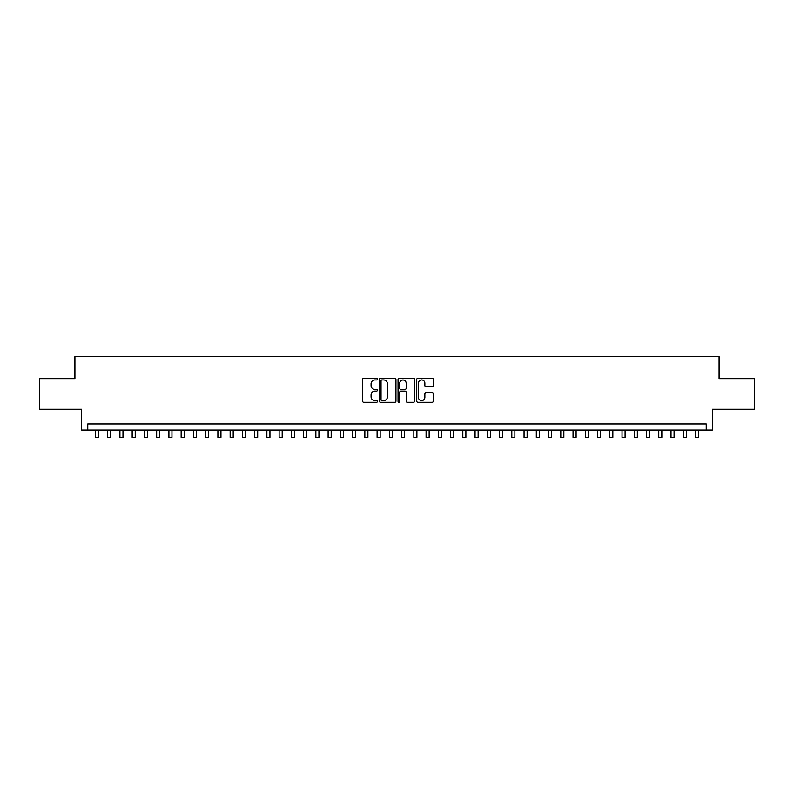 <?xml version="1.0" encoding="UTF-8"?>
<svg xmlns="http://www.w3.org/2000/svg" width="794" height="794" viewBox="0 0 794 794"><rect width="100%" height="100%" fill="white"/><g stroke="black" fill="none" stroke-linecap="round" stroke-linejoin="round"><path stroke-width="1.19" d="M377.408 379.115A0.844 0.844 0 0 0 376.564 378.272L363.791 378.272A1.201 1.201 0 0 0 362.59 379.472L362.59 401.109A1.201 1.201 0 0 0 363.791 402.32L376.564 402.32A0.844 0.844 0 0 0 377.408 401.476A0.844 0.844 0 0 0 376.564 400.633L374.907 400.633A3.851 3.851 0 0 1 371.066 396.782L371.066 394.985A3.851 3.851 0 0 1 374.907 391.134L376.564 391.134A0.844 0.844 0 0 0 377.408 390.291A0.844 0.844 0 0 0 376.564 389.457L374.907 389.457A3.851 3.851 0 0 1 371.066 385.606L371.066 383.8A3.851 3.851 0 0 1 374.907 379.959L376.564 379.959A0.844 0.844 0 0 0 377.408 379.115M432.135 386.747A1.201 1.201 0 0 0 433.335 385.547L433.335 379.472A1.201 1.201 0 0 0 432.135 378.272L417.942 378.272A1.201 1.201 0 0 0 416.741 379.472L416.741 401.109A1.201 1.201 0 0 0 417.942 402.32L432.135 402.32A1.201 1.201 0 0 0 433.335 401.109L433.335 393.784A1.201 1.201 0 0 0 432.135 392.583L426.06 392.583A1.201 1.201 0 0 0 424.859 393.784L424.859 397.417A3.216 3.216 0 0 1 421.644 400.633A3.216 3.216 0 0 1 418.428 397.417L418.428 383.174A3.216 3.216 0 0 1 421.644 379.959A3.216 3.216 0 0 1 424.859 383.174L424.859 385.547A1.201 1.201 0 0 0 426.06 386.747L432.135 386.747M706.233 430.1L712.357 430.1L712.357 409.277L754.3 409.277L754.3 378.659L719.086 378.659L719.086 356.615L74.914 356.615L74.914 378.659L39.7 378.659L39.7 409.277L81.643 409.277L81.643 430.1L706.233 430.1L706.233 423.976L87.767 423.976L87.767 430.1M395.948 379.472A1.201 1.201 0 0 0 394.747 378.272L380.564 378.272A1.201 1.201 0 0 0 379.363 379.472L379.363 401.109A1.201 1.201 0 0 0 380.564 402.32L394.747 402.32A1.201 1.201 0 0 0 395.948 401.109L395.948 379.472M399.253 378.272L413.436 378.272A1.201 1.201 0 0 1 414.637 379.472L414.637 401.109A1.201 1.201 0 0 1 413.436 402.32L407.372 402.32A1.201 1.201 0 0 1 406.171 401.109L406.171 392.335A1.201 1.201 0 0 0 404.96 391.134L400.94 391.134A1.201 1.201 0 0 0 399.739 392.335L399.739 401.476A0.844 0.844 0 0 1 398.896 402.32A0.844 0.844 0 0 1 398.052 401.476L398.052 379.472A1.201 1.201 0 0 1 399.253 378.272M381.884 379.959A0.844 0.844 0 0 0 381.041 380.802L381.041 399.789A0.844 0.844 0 0 0 381.884 400.633L383.631 400.633A3.851 3.851 0 0 0 387.472 396.782L387.472 383.8A3.851 3.851 0 0 0 383.631 379.959L381.884 379.959M406.171 383.234A3.216 3.216 0 0 0 402.955 380.018A3.216 3.216 0 0 0 399.739 383.234L399.739 388.256A1.201 1.201 0 0 0 400.94 389.457L404.96 389.457A1.201 1.201 0 0 0 406.171 388.256L406.171 383.234M95.419 430.1L95.419 437.385L98.486 437.385L98.486 430.1M107.666 430.1L107.666 437.385L110.733 437.385L110.733 430.1M119.914 430.1L119.914 437.385L122.981 437.385L122.981 430.1M132.161 430.1L132.161 437.385L135.228 437.385L135.228 430.1M144.409 430.1L144.409 437.385L147.476 437.385L147.476 430.1M156.656 430.1L156.656 437.385L159.723 437.385L159.723 430.1M168.904 430.1L168.904 437.385L171.961 437.385L171.961 430.1M181.151 430.1L181.151 437.385L184.208 437.385L184.208 430.1M193.399 430.1L193.399 437.385L196.455 437.385L196.455 430.1M205.646 430.1L205.646 437.385L208.703 437.385L208.703 430.1M217.893 430.1L217.893 437.385L220.95 437.385L220.95 430.1M230.141 430.1L230.141 437.385L233.198 437.385L233.198 430.1M242.388 430.1L242.388 437.385L245.445 437.385L245.445 430.1M254.636 430.1L254.636 437.385L257.693 437.385L257.693 430.1M266.873 430.1L266.873 437.385L269.94 437.385L269.94 430.1M279.121 430.1L279.121 437.385L282.188 437.385L282.188 430.1M291.368 430.1L291.368 437.385L294.435 437.385L294.435 430.1M303.616 430.1L303.616 437.385L306.683 437.385L306.683 430.1M315.863 430.1L315.863 437.385L318.93 437.385L318.93 430.1M328.111 430.1L328.111 437.385L331.177 437.385L331.177 430.1M340.358 430.1L340.358 437.385L343.425 437.385L343.425 430.1M352.605 430.1L352.605 437.385L355.662 437.385L355.662 430.1M364.853 430.1L364.853 437.385L367.91 437.385L367.91 430.1M377.1 430.1L377.1 437.385L380.157 437.385L380.157 430.1M389.348 430.1L389.348 437.385L392.405 437.385L392.405 430.1M401.595 430.1L401.595 437.385L404.652 437.385L404.652 430.1M413.843 430.1L413.843 437.385L416.9 437.385L416.9 430.1M426.09 430.1L426.09 437.385L429.147 437.385L429.147 430.1M438.338 430.1L438.338 437.385L441.395 437.385L441.395 430.1M450.575 430.1L450.575 437.385L453.642 437.385L453.642 430.1M462.823 430.1L462.823 437.385L465.889 437.385L465.889 430.1M475.07 430.1L475.07 437.385L478.137 437.385L478.137 430.1M487.318 430.1L487.318 437.385L490.384 437.385L490.384 430.1M499.565 430.1L499.565 437.385L502.632 437.385L502.632 430.1M511.812 430.1L511.812 437.385L514.879 437.385L514.879 430.1M524.06 430.1L524.06 437.385L527.127 437.385L527.127 430.1M536.307 430.1L536.307 437.385L539.364 437.385L539.364 430.1M548.555 430.1L548.555 437.385L551.612 437.385L551.612 430.1M560.802 430.1L560.802 437.385L563.859 437.385L563.859 430.1M573.05 430.1L573.05 437.385L576.107 437.385L576.107 430.1M585.297 430.1L585.297 437.385L588.354 437.385L588.354 430.1M597.545 430.1L597.545 437.385L600.601 437.385L600.601 430.1M609.792 430.1L609.792 437.385L612.849 437.385L612.849 430.1M622.039 430.1L622.039 437.385L625.096 437.385L625.096 430.1M634.277 430.1L634.277 437.385L637.344 437.385L637.344 430.1M646.524 430.1L646.524 437.385L649.591 437.385L649.591 430.1M658.772 430.1L658.772 437.385L661.839 437.385L661.839 430.1M671.019 430.1L671.019 437.385L674.086 437.385L674.086 430.1M683.267 430.1L683.267 437.385L686.334 437.385L686.334 430.1M695.514 430.1L695.514 437.385L698.581 437.385L698.581 430.1"/></g></svg>
